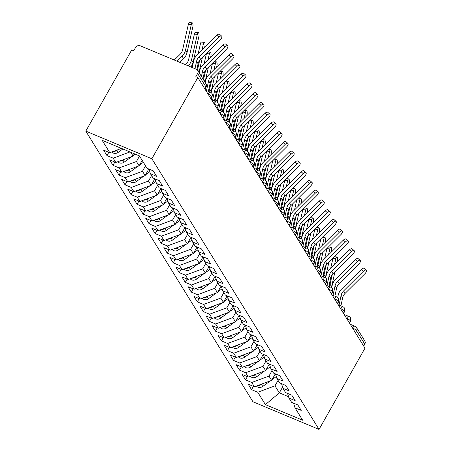 <?xml version="1.0" encoding="UTF-8"?>
<svg xmlns="http://www.w3.org/2000/svg" width="452" height="452" viewBox="0 0 452 452"><rect width="100%" height="100%" fill="white"/><g stroke="black" fill="none" stroke-linecap="round" stroke-linejoin="round"><path stroke-width="0.68" d="M204.801 88.829L205.903 86.886L197.637 73.495A3.565 3.124 -31.7 0 0 197.665 70.365A3.565 3.124 -31.7 0 0 196.332 69.241L140.256 45.793A3.565 3.124 -31.7 0 0 135.555 47.539L133.741 50.743L131.741 49.901L85.784 131.125L252.945 401.766L319.033 429.4L151.872 158.759L85.784 131.125M251.544 389.647L257.753 392.24L265.403 404.625L302.654 420.202L295.003 407.817L301.213 410.41L297.84 404.947L291.63 402.353L288.981 398.065L295.19 400.658L291.817 395.195L285.607 392.602L282.958 388.308L289.167 390.907L285.794 385.443L279.585 382.85L276.935 378.556L283.144 381.155L279.771 375.691L273.562 373.098L270.912 368.804L277.116 371.403L273.742 365.939L267.539 363.34L264.883 359.052L271.093 361.645L267.72 356.187L261.51 353.588L258.86 349.3L265.07 351.893L261.697 346.435L255.487 343.836L252.837 339.548L259.047 342.141L255.674 336.678L249.464 334.084L246.815 329.791L253.024 332.389L249.651 326.926L243.442 324.333L240.792 320.039L247.001 322.638L243.628 317.174L237.419 314.581L234.769 310.287L240.978 312.886L237.599 307.422L231.396 304.829L228.746 300.535L234.95 303.128L231.577 297.67L225.373 295.071L222.717 290.783L228.927 293.376L225.554 287.918L219.344 285.319L216.694 281.031L222.904 283.624L219.531 278.161L213.321 275.567L210.672 271.279L216.881 273.872L213.508 268.409L207.298 265.816L204.649 261.522L210.858 264.121L207.485 258.657L201.276 256.064L198.626 251.77L204.835 254.369L201.462 248.905L195.253 246.312L192.603 242.018L198.812 244.617L195.433 239.153L189.23 236.554L186.58 232.266L192.784 234.859L189.411 229.401L183.201 226.802L180.551 222.514L186.761 225.107L183.388 219.649L177.178 217.05L174.528 212.762L180.738 215.355L177.365 209.892L171.155 207.298L168.506 203.004L174.715 205.603L171.342 200.14L165.133 197.547L162.483 193.253L168.692 195.852L165.319 190.388L159.11 187.795L156.46 183.501L162.669 186.1L159.296 180.636L153.087 178.037L150.437 173.749L156.641 176.342L153.268 170.884L147.064 168.285L139.414 155.9L102.163 140.323L109.813 152.714L103.604 150.115L106.977 155.578L113.186 158.172L115.836 162.466L109.627 159.867L113 165.33L119.209 167.924L121.859 172.218L115.65 169.624L119.023 175.082L125.232 177.681L127.882 181.97L121.673 179.376L125.046 184.834L131.255 187.433L133.905 191.721L127.696 189.128L131.074 194.592L137.278 197.185L139.928 201.473L133.724 198.88L137.097 204.344L143.301 206.937L145.956 211.231L139.747 208.632L143.12 214.095L149.329 216.689L151.979 220.983L145.77 218.384L149.143 223.847L155.352 226.441L158.002 230.735L151.793 228.136L155.166 233.599L161.375 236.198L164.025 240.487L157.816 237.893L161.189 243.351L167.398 245.95L170.048 250.238L163.839 247.645L167.212 253.103L173.421 255.702L176.071 259.99L169.862 257.397L173.24 262.861L179.444 265.454L182.094 269.748L175.89 267.149L179.263 272.612L185.473 275.206L188.122 279.5L181.913 276.901L185.286 282.364L191.495 284.958L194.145 289.252L187.936 286.653L191.309 292.116L197.518 294.715L200.168 299.004L193.959 296.41L197.332 301.868L203.541 304.467L206.191 308.756L199.982 306.162L203.355 311.62L209.564 314.219L212.214 318.507L206.005 315.914L209.378 321.378L215.587 323.971L218.237 328.259L212.033 325.666L215.406 331.13L221.61 333.723L224.265 338.017L218.056 335.418L221.429 340.881L227.638 343.475L230.288 347.769L224.079 345.17L227.452 350.633L233.661 353.227L236.311 357.521L230.102 354.927L233.475 360.385L239.684 362.984L242.334 367.273L236.125 364.679L239.498 370.137L245.707 372.736L248.357 377.024L242.148 374.431L245.521 379.889L251.73 382.488L254.38 386.776L248.171 384.183L251.544 389.647L253.402 386.37M275.325 373.832L271.624 380.381L268.968 376.092L272.047 370.651M254.38 386.776L271.624 380.381M251.73 382.488L268.968 376.092M295.003 407.817L293.58 403.167M269.302 364.08L265.595 370.629L262.945 366.335L266.025 360.894M248.357 377.024L265.595 370.629M245.707 372.736L262.945 366.335M288.981 398.065L287.557 393.415M263.279 354.328L259.572 360.877L256.922 356.583L260.002 351.142M242.334 367.273L259.572 360.877M239.684 362.984L256.922 356.583M282.958 388.308L281.534 383.663M257.256 344.577L253.549 351.125L250.9 346.831L253.979 341.39M236.311 357.521L253.549 351.125M233.661 353.227L250.9 346.831M276.935 378.556L275.505 373.911M251.233 334.825L247.526 341.367L244.877 337.079L247.956 331.638M230.288 347.769L247.526 341.367M227.638 343.475L244.877 337.079M270.912 368.804L269.482 364.159M245.204 325.067L241.504 331.615L238.854 327.327L241.933 321.886M224.265 338.017L241.504 331.615M221.61 333.723L238.854 327.327M264.883 359.052L263.459 354.402M239.181 315.315L235.481 321.864L232.831 317.575L235.904 312.134M218.237 328.259L235.481 321.864M215.587 323.971L232.831 317.575M258.86 349.3L257.437 344.65M233.159 305.563L229.458 312.112L226.802 307.818L229.882 302.382M212.214 318.507L229.458 312.112M209.564 314.219L226.802 307.818M252.837 339.548L251.414 334.898M227.136 295.811L223.429 302.36L220.779 298.066L223.859 292.625M206.191 308.756L223.429 302.36M203.541 304.467L220.779 298.066M246.815 329.791L245.391 325.146M221.113 286.059L217.406 292.608L214.756 288.314L217.836 282.873M200.168 299.004L217.406 292.608M197.518 294.715L214.756 288.314M240.792 320.039L239.362 315.394M215.09 276.308L211.383 282.856L208.734 278.562L211.813 273.121M194.145 289.252L211.383 282.856M191.495 284.958L208.734 278.562M234.769 310.287L233.339 305.642M209.067 266.556L205.361 273.098L202.711 268.81L205.79 263.369M188.122 279.5L205.361 273.098M185.473 275.206L202.711 268.81M228.746 300.535L227.316 295.885M203.038 256.798L199.338 263.346L196.688 259.058L199.767 253.617M182.094 269.748L199.338 263.346M179.444 265.454L196.688 259.058M222.717 290.783L221.294 286.133M197.015 247.046L193.315 253.595L190.665 249.306L193.738 243.865M176.071 259.99L193.315 253.595M173.421 255.702L190.665 249.306M216.694 281.031L215.271 276.381M190.993 237.294L187.292 243.843L184.636 239.549L187.716 234.108M170.048 250.238L187.292 243.843M167.398 245.95L184.636 239.549M210.672 271.279L209.248 266.629M184.97 227.542L181.263 234.091L178.613 229.797L181.693 224.356M164.025 240.487L181.263 234.091M161.375 236.198L178.613 229.797M204.649 261.522L203.225 256.877M178.947 217.791L175.24 224.339L172.591 220.045L175.67 214.604M158.002 230.735L175.24 224.339M155.352 226.441L172.591 220.045M198.626 251.77L197.196 247.125M172.924 208.039L169.217 214.581L166.568 210.293L169.647 204.852M151.979 220.983L169.217 214.581M149.329 216.689L166.568 210.293M192.603 242.018L191.173 237.373M166.901 198.281L163.195 204.829L160.545 200.541L163.624 195.1M145.956 211.231L163.195 204.829M143.301 206.937L160.545 200.541M186.58 232.266L185.15 227.616M160.872 188.529L157.172 195.078L154.522 190.789L157.595 185.348M139.928 201.473L157.172 195.078M137.278 197.185L154.522 190.789M180.551 222.514L179.128 217.864M154.85 178.777L151.149 185.326L148.499 181.032L151.573 175.596M133.905 191.721L151.149 185.326M131.255 187.433L148.499 181.032M174.528 212.762L173.105 208.112M148.827 169.025L145.12 175.574L142.47 171.28L145.55 165.839M127.882 181.97L145.12 175.574M125.232 177.681L142.47 171.28M168.506 203.004L167.082 198.36M142.177 160.381L139.097 165.822L136.447 161.528L139.527 156.087M121.859 172.218L139.097 165.822M119.209 167.924L136.447 161.528M162.483 193.253L161.059 188.608M134.363 153.793L133.074 156.064L130.73 152.273M115.836 162.466L133.074 156.064M113.186 158.172L129.961 151.951M156.46 183.501L155.03 178.856M197.637 73.495L195.823 76.699L197.829 77.535L151.872 158.759M109.813 152.714L121.452 148.392M150.437 173.749L149.007 169.099M197.829 77.535L364.984 348.176L319.033 429.4M364.792 344.136L356.526 330.751A3.565 3.124 148.3 0 0 356.56 327.621L364.826 341.006A3.565 3.124 148.3 0 1 364.792 344.136L363.696 346.085M282.59 387.11L279.33 392.867L288.574 396.726M278.07 380.403L274.997 385.844L279.33 392.867L265.403 404.625M257.753 392.24L274.997 385.844M106.977 155.578L108.83 152.301M208.016 94.027L208.05 93.965A3.565 1.458 -67.3 0 1 210.327 92.14A3.565 3.565 0 0 1 211.988 93.553A3.565 3.124 148.3 0 1 212.084 93.717A3.565 3.124 148.3 0 1 211.96 96.683L210.858 98.632M113 165.33L114.853 162.053M119.023 175.082L120.876 171.805M125.046 184.834L126.899 181.563M131.074 194.592L132.928 191.315M137.097 204.344L138.95 201.067M143.12 214.095L144.973 210.818M149.143 223.847L150.996 220.57M155.166 233.599L157.019 230.322M161.189 243.351L163.042 240.074M167.212 253.103L169.065 249.832M173.24 262.861L175.093 259.584M179.263 272.612L181.116 269.335M185.286 282.364L187.139 279.087M191.309 292.116L193.162 288.839M197.332 301.868L199.185 298.591M203.355 311.62L205.208 308.349M209.378 321.378L211.231 318.101M215.406 331.13L217.259 327.853M221.429 340.881L223.282 337.604M227.452 350.633L229.305 347.356M233.475 360.385L235.328 357.108M239.498 370.137L241.351 366.86M245.521 379.889L247.374 376.618M214.039 103.779L214.073 103.717A3.565 1.458 -67.3 0 1 216.355 101.892A3.565 3.565 0 0 1 218.011 103.305A3.565 3.124 148.3 0 1 218.107 103.474A3.565 3.124 148.3 0 1 217.983 106.44L216.881 108.384M220.062 113.537L220.096 113.469A3.565 1.458 -67.3 0 1 222.378 111.644A3.565 3.565 0 0 1 224.034 113.062A3.565 3.124 148.3 0 1 224.13 113.226A3.565 3.124 148.3 0 1 224.006 116.192L222.904 118.136M226.085 123.289L226.119 123.226A3.565 1.458 -67.3 0 1 228.401 121.396A3.565 3.565 0 0 1 230.062 122.814A3.565 3.124 148.3 0 1 230.153 122.978A3.565 3.124 148.3 0 1 230.028 125.944L228.927 127.888M232.108 133.041L232.147 132.978A3.565 1.458 -67.3 0 1 234.424 131.148A3.565 3.565 0 0 1 236.085 132.566A3.565 3.124 148.3 0 1 236.176 132.73A3.565 3.124 148.3 0 1 236.051 135.696L234.95 137.64M238.131 142.792L238.17 142.73A3.565 1.458 -67.3 0 1 240.447 140.9A3.565 3.565 0 0 1 242.108 142.318A3.565 3.124 148.3 0 1 242.199 142.482A3.565 3.124 148.3 0 1 242.074 145.448L240.978 147.392M244.159 152.544L244.193 152.482A3.565 1.458 -67.3 0 1 246.47 150.657A3.565 3.565 0 0 1 248.131 152.07A3.565 3.124 148.3 0 1 248.227 152.234A3.565 3.124 148.3 0 1 248.103 155.2L247.001 157.149M250.182 162.296L250.216 162.234A3.565 1.458 -67.3 0 1 252.498 160.409A3.565 3.565 0 0 1 254.154 161.822A3.565 3.124 148.3 0 1 254.25 161.991A3.565 3.124 148.3 0 1 254.126 164.952L253.024 166.901M256.205 172.048L256.239 171.986A3.565 1.458 -67.3 0 1 258.521 170.161A3.565 3.565 0 0 1 260.177 171.579A3.565 3.124 148.3 0 1 260.273 171.743A3.565 3.124 148.3 0 1 260.149 174.709L259.047 176.653M262.228 181.806L262.262 181.744A3.565 1.458 -67.3 0 1 264.544 179.913A3.565 3.565 0 0 1 266.2 181.331A3.565 3.124 148.3 0 1 266.296 181.495A3.565 3.124 148.3 0 1 266.171 184.461L265.07 186.405M268.251 191.558L268.285 191.495A3.565 1.458 -67.3 0 1 270.567 189.665A3.565 3.565 0 0 1 272.228 191.083A3.565 3.124 148.3 0 1 272.319 191.247A3.565 3.124 148.3 0 1 272.194 194.213L271.093 196.157M274.274 201.309L274.313 201.247A3.565 1.458 -67.3 0 1 276.59 199.417A3.565 3.565 0 0 1 278.251 200.835A3.565 3.124 148.3 0 1 278.342 200.999A3.565 3.124 148.3 0 1 278.217 203.965L277.116 205.909M280.296 211.061L280.336 210.999A3.565 1.458 -67.3 0 1 282.613 209.169A3.565 3.565 0 0 1 284.274 210.587A3.565 3.124 148.3 0 1 284.364 210.751A3.565 3.124 148.3 0 1 284.24 213.717L283.144 215.666M286.325 220.813L286.359 220.751A3.565 1.458 -67.3 0 1 288.636 218.926A3.565 3.565 0 0 1 290.297 220.339A3.565 3.124 148.3 0 1 290.393 220.503A3.565 3.124 148.3 0 1 290.269 223.469L289.167 225.418M292.348 230.565L292.382 230.503A3.565 1.458 -67.3 0 1 294.664 228.678A3.565 3.565 0 0 1 296.32 230.091A3.565 3.124 148.3 0 1 296.416 230.26A3.565 3.124 148.3 0 1 296.292 233.226L295.19 235.17M298.371 240.323L298.405 240.255A3.565 1.458 -67.3 0 1 300.687 238.43A3.565 3.565 0 0 1 302.343 239.848A3.565 3.124 148.3 0 1 302.439 240.012A3.565 3.124 148.3 0 1 302.315 242.978L301.213 244.922M304.394 250.075L304.428 250.012A3.565 1.458 -67.3 0 1 306.71 248.182A3.565 3.565 0 0 1 308.366 249.6A3.565 3.124 148.3 0 1 308.462 249.764A3.565 3.124 148.3 0 1 308.337 252.73L307.236 254.674M310.417 259.827L310.456 259.764A3.565 1.458 -67.3 0 1 312.733 257.934A3.565 3.565 0 0 1 314.394 259.352A3.565 3.124 148.3 0 1 314.485 259.516A3.565 3.124 148.3 0 1 314.36 262.482L313.259 264.426M316.44 269.578L316.479 269.516A3.565 1.458 -67.3 0 1 318.756 267.686A3.565 3.565 0 0 1 320.417 269.104A3.565 3.124 148.3 0 1 320.508 269.268A3.565 3.124 148.3 0 1 320.383 272.234L319.281 274.183M322.468 279.33L322.502 279.268A3.565 1.458 -67.3 0 1 324.779 277.443A3.565 3.565 0 0 1 326.44 278.856A3.565 3.124 148.3 0 1 326.53 279.02A3.565 3.124 148.3 0 1 326.406 281.986L325.31 283.935M328.491 289.082L328.525 289.02A3.565 1.458 -67.3 0 1 330.802 287.195A3.565 3.565 0 0 1 332.463 288.608A3.565 3.124 148.3 0 1 332.559 288.777A3.565 3.124 148.3 0 1 332.435 291.738L331.333 293.687M334.514 298.834L334.548 298.772A3.565 1.458 -67.3 0 1 336.83 296.947A3.565 3.565 0 0 1 338.486 298.365A3.565 3.124 148.3 0 1 338.582 298.529A3.565 3.124 148.3 0 1 338.458 301.495L337.356 303.439M340.537 308.592L340.571 308.53A3.565 1.458 -67.3 0 1 342.853 306.699A3.565 3.565 0 0 1 344.509 308.117A3.565 3.124 148.3 0 1 344.605 308.281A3.565 3.124 148.3 0 1 344.481 311.247L343.379 313.191M346.56 318.344L346.594 318.281A3.565 1.458 -67.3 0 1 348.876 316.451A3.565 3.565 0 0 1 350.532 317.869A3.565 3.124 148.3 0 1 350.628 318.033A3.565 3.124 148.3 0 1 350.503 320.999L349.402 322.943M196.829 69.506L198.078 63.732A8.797 7.707 148.3 0 1 200.575 59.268L220.429 39.556A2.972 1.384 131.4 0 0 221.644 36.109A2.972 1.384 131.4 0 0 218.926 37.12L216.875 35.307A2.972 1.384 -48.6 0 1 219.593 34.301L221.644 36.109M194.976 68.676L196.575 61.291A8.797 7.707 148.3 0 1 199.072 56.833L218.926 37.12M216.875 35.307L197.021 55.02A11.888 10.419 -31.7 0 0 193.642 61.048L192.241 67.534M111.847 151.957A4.757 4.17 -31.7 0 0 113.367 153.087A4.757 4.17 -31.7 0 0 118.175 152.392L122.848 148.974M174.274 60.02L180.049 54.381A8.797 7.707 -31.7 0 0 182.585 49.94L188.365 24.34A2.972 0.932 -84.7 0 1 189.394 22.6L192.315 22.871A2.972 0.932 95.3 0 0 191.286 24.611L185.506 50.206A11.888 10.419 148.3 0 1 182.077 56.212L177.009 61.161M179.811 62.336L183.58 58.647A11.888 10.419 148.3 0 0 187.015 52.647L192.795 27.047A2.972 0.932 95.3 0 0 192.315 22.871M117.65 149.804L116.91 150.346A4.757 4.17 148.3 0 1 113.458 151.358M202.931 78.891L204.101 73.484A8.797 7.707 148.3 0 1 206.604 69.026L226.458 49.308A2.972 1.384 131.4 0 0 227.672 45.861A2.972 1.384 131.4 0 0 224.949 46.872L222.898 45.059A2.972 1.384 -48.6 0 1 225.621 44.053L227.672 45.861M201.428 76.456L202.598 71.043A8.797 7.707 148.3 0 1 205.095 66.585L224.949 46.872M222.898 45.059L203.044 64.777A11.888 10.419 -31.7 0 0 199.671 70.8L199.219 72.879M208.378 91.321L210.129 83.236A8.797 7.707 148.3 0 1 212.626 78.778L232.481 59.059A2.972 1.384 131.4 0 0 233.695 55.613A2.972 1.384 131.4 0 0 230.972 56.624L228.921 54.816A2.972 1.384 -48.6 0 1 231.644 53.805L233.695 55.613M206.513 90.541L208.621 80.795A8.797 7.707 148.3 0 1 211.118 76.337L230.972 56.624M228.921 54.816L209.067 74.529A11.888 10.419 -31.7 0 0 205.694 80.552L205.242 82.631M214.401 101.073L216.152 92.988A8.797 7.707 148.3 0 1 218.649 88.53L238.503 68.817A2.972 1.384 131.4 0 0 239.718 65.365A2.972 1.384 131.4 0 0 236.995 66.376L234.944 64.568A2.972 1.384 -48.6 0 1 237.667 63.557L239.718 65.365M212.536 100.293L214.643 90.553A8.797 7.707 148.3 0 1 217.141 86.089L236.995 66.376M234.944 64.568L215.09 84.281A11.888 10.419 -31.7 0 0 211.717 90.304L211.208 92.666M220.423 110.825L222.175 102.74A8.797 7.707 148.3 0 1 224.672 98.282L244.526 78.569A2.972 1.384 131.4 0 0 245.741 75.122A2.972 1.384 131.4 0 0 243.018 76.128L240.972 74.32A2.972 1.384 -48.6 0 1 243.69 73.309L245.741 75.122M218.559 110.051L220.666 100.304A8.797 7.707 148.3 0 1 223.164 95.841L243.018 76.128M240.972 74.32L221.113 94.033A11.888 10.419 -31.7 0 0 217.74 100.061L217.231 102.418M117.876 161.709A4.757 4.17 -31.7 0 0 119.396 162.839A4.757 4.17 -31.7 0 0 124.198 162.144L131.933 156.494M185.484 64.704L186.071 64.133A8.797 7.707 -31.7 0 0 188.608 59.692L194.388 34.092A2.972 0.932 -84.7 0 1 195.417 32.352L198.338 32.623A2.972 0.932 95.3 0 0 197.315 34.363L191.529 59.963A11.888 10.419 148.3 0 1 188.218 65.851M190.88 66.964A11.888 10.419 148.3 0 0 193.038 62.399L198.818 36.798A2.972 0.932 95.3 0 0 198.338 32.623M123.678 159.556L122.933 160.098A4.757 4.17 148.3 0 1 119.481 161.115M133.476 155.364L135.165 154.126M123.899 171.461A4.757 4.17 -31.7 0 0 125.419 172.591A4.757 4.17 -31.7 0 0 130.221 171.901L137.956 166.246M198.14 53.912L200.411 43.844A2.972 0.932 -84.7 0 1 201.439 42.104L204.36 42.375A2.972 0.932 95.3 0 0 203.338 44.115L201.987 50.093M204.637 47.46L204.841 46.556A2.972 0.932 95.3 0 0 204.36 42.375M129.701 169.308L128.956 169.85A4.757 4.17 148.3 0 1 125.503 170.867M139.498 165.116L143.357 162.291M202.372 57.489L199.061 72.15A11.888 10.419 148.3 0 1 198.976 72.489M199.682 60.291L197.552 69.715A11.888 10.419 148.3 0 1 197.462 70.083M129.922 181.212A4.757 4.17 -31.7 0 0 131.442 182.342A4.757 4.17 -31.7 0 0 136.244 181.653L143.979 175.997M204.163 63.664L206.44 53.602A2.972 0.932 -84.7 0 1 206.485 53.404M210.66 57.212L210.864 56.308A2.972 0.932 95.3 0 0 210.383 52.127A2.972 0.932 95.3 0 0 209.361 53.867L208.01 59.845M149.07 169.302L148.392 169.799M135.724 179.06L134.978 179.602A4.757 4.17 148.3 0 1 131.526 180.619M145.521 174.867L149.815 171.732M208.395 67.241L205.084 81.902A11.888 10.419 148.3 0 1 205.005 82.241M205.705 70.043L203.581 79.467A11.888 10.419 148.3 0 1 203.496 79.806M135.945 190.964A4.757 4.17 -31.7 0 0 137.464 192.1A4.757 4.17 -31.7 0 0 142.267 191.405L150.002 185.749M210.186 73.416L212.463 63.353A2.972 0.932 -84.7 0 1 212.508 63.156M216.683 66.964L216.892 66.06A2.972 0.932 95.3 0 0 216.412 61.879A2.972 0.932 95.3 0 0 215.384 63.619L214.033 69.597M155.092 179.054L154.415 179.551M141.747 188.812L141.007 189.354A4.757 4.17 148.3 0 1 137.549 190.371M151.544 184.619L155.838 181.484M214.417 76.993L211.107 91.66A11.888 10.419 148.3 0 1 210.903 92.44M211.728 79.801L209.604 89.219A11.888 10.419 148.3 0 1 208.818 91.507M226.452 120.582L228.198 112.491A8.797 7.707 148.3 0 1 230.695 108.034L250.549 88.321A2.972 1.384 131.4 0 0 251.764 84.874A2.972 1.384 131.4 0 0 249.046 85.88L246.995 84.072A2.972 1.384 -48.6 0 1 249.713 83.061L251.764 84.874M224.587 119.803L226.689 110.056A8.797 7.707 148.3 0 1 229.192 105.598L249.046 85.88M246.995 84.072L227.141 103.785A11.888 10.419 -31.7 0 0 223.763 109.813L223.254 112.169M141.968 200.722A4.757 4.17 -31.7 0 0 143.487 201.852A4.757 4.17 -31.7 0 0 148.296 201.157L156.025 195.501M216.214 83.168L218.485 73.105A2.972 0.932 -84.7 0 1 218.531 72.913M222.712 76.716L222.915 75.812A2.972 0.932 95.3 0 0 222.435 71.631A2.972 0.932 95.3 0 0 221.407 73.377L220.056 79.349M161.115 188.806L160.437 189.303M147.77 198.564L147.03 199.112A4.757 4.17 148.3 0 1 143.572 200.123M157.567 194.377L161.861 191.236M220.446 86.744L217.129 101.412A11.888 10.419 148.3 0 1 216.926 102.192M217.751 89.552L215.627 98.971A11.888 10.419 148.3 0 1 214.841 101.259M232.475 130.334L234.221 122.249A8.797 7.707 148.3 0 1 236.718 117.786L256.572 98.073A2.972 1.384 131.4 0 0 257.787 94.626A2.972 1.384 131.4 0 0 255.069 95.638L253.018 93.824A2.972 1.384 -48.6 0 1 255.736 92.818L257.787 94.626M230.61 129.554L232.718 119.808A8.797 7.707 148.3 0 1 235.215 115.35L255.069 95.638M253.018 93.824L233.164 113.537A11.888 10.419 -31.7 0 0 229.785 119.565L229.277 121.921M238.498 140.086L240.244 132.001A8.797 7.707 148.3 0 1 242.741 127.537L262.595 107.825A2.972 1.384 131.4 0 0 263.81 104.378A2.972 1.384 131.4 0 0 261.092 105.389L259.041 103.576A2.972 1.384 -48.6 0 1 261.759 102.57L263.81 104.378M236.633 139.306L238.741 129.56A8.797 7.707 148.3 0 1 241.238 125.102L261.092 105.389M259.041 103.576L239.187 123.289A11.888 10.419 -31.7 0 0 235.808 129.317L235.3 131.673M244.521 149.838L246.267 141.753A8.797 7.707 148.3 0 1 248.769 137.295L268.624 117.576A2.972 1.384 131.4 0 0 269.838 114.13A2.972 1.384 131.4 0 0 267.115 115.141L265.064 113.328A2.972 1.384 -48.6 0 1 267.787 112.322L269.838 114.13M242.656 149.058L244.764 139.312A8.797 7.707 148.3 0 1 247.261 134.854L267.115 115.141M265.064 113.328L245.21 133.046A11.888 10.419 -31.7 0 0 241.837 139.069L241.323 141.425M147.99 210.474A4.757 4.17 -31.7 0 0 149.51 211.604A4.757 4.17 -31.7 0 0 154.318 210.909L162.048 205.253M222.237 92.92L224.508 82.857A2.972 0.932 -84.7 0 1 224.554 82.665M228.735 86.468L228.938 85.564A2.972 0.932 95.3 0 0 228.458 81.388A2.972 0.932 95.3 0 0 227.429 83.128L226.079 89.1M167.144 198.558L166.46 199.055M153.793 208.321L153.053 208.864A4.757 4.17 148.3 0 1 149.595 209.875M163.59 204.129L167.884 200.987M226.469 96.496L223.158 111.164A11.888 10.419 148.3 0 1 222.949 111.943M223.78 99.304L221.649 108.723A11.888 10.419 148.3 0 1 220.864 111.011M154.013 220.226A4.757 4.17 -31.7 0 0 155.533 221.356A4.757 4.17 -31.7 0 0 160.341 220.661L168.071 215.011M228.26 102.672L230.531 92.609A2.972 0.932 -84.7 0 1 230.576 92.417M234.757 96.225L234.961 95.315A2.972 0.932 95.3 0 0 234.481 91.14A2.972 0.932 95.3 0 0 233.452 92.88L232.108 98.852M173.167 208.31L172.483 208.807M159.816 218.073L159.076 218.615A4.757 4.17 148.3 0 1 155.624 219.627M169.619 213.881L173.913 210.739M232.492 106.254L229.181 120.916A11.888 10.419 148.3 0 1 228.972 121.701M229.802 109.056L227.672 118.475A11.888 10.419 148.3 0 1 226.893 120.763M160.042 229.978A4.757 4.17 -31.7 0 0 161.562 231.108A4.757 4.17 -31.7 0 0 166.364 230.418L174.099 224.763M234.283 112.429L236.554 102.361A2.972 0.932 -84.7 0 1 236.605 102.169M240.78 105.977L240.984 105.073A2.972 0.932 95.3 0 0 240.504 100.892A2.972 0.932 95.3 0 0 239.481 102.632L238.131 108.61M179.19 218.067L178.506 218.565M165.844 227.825L165.099 228.367A4.757 4.17 148.3 0 1 161.647 229.384M175.642 223.633L179.936 220.491M238.515 116.006L235.204 130.668A11.888 10.419 148.3 0 1 234.995 131.453M235.825 118.808L233.695 128.232A11.888 10.419 148.3 0 1 232.916 130.515M250.544 159.59L252.295 151.505A8.797 7.707 148.3 0 1 254.792 147.047L274.647 127.334A2.972 1.384 131.4 0 0 275.861 123.882A2.972 1.384 131.4 0 0 273.138 124.893L271.087 123.085A2.972 1.384 -48.6 0 1 273.81 122.074L275.861 123.882M248.679 158.81L250.787 149.07A8.797 7.707 148.3 0 1 253.284 144.606L273.138 124.893M271.087 123.085L251.233 142.798A11.888 10.419 -31.7 0 0 247.86 148.821L247.351 151.183M166.065 239.729A4.757 4.17 -31.7 0 0 167.585 240.859A4.757 4.17 -31.7 0 0 172.387 240.17L180.122 234.515M240.306 122.181L242.577 112.119A2.972 0.932 -84.7 0 1 242.628 111.921M246.803 115.729L247.007 114.825A2.972 0.932 95.3 0 0 246.526 110.644A2.972 0.932 95.3 0 0 245.504 112.384L244.153 118.362M185.213 227.819L184.535 228.316M171.867 237.577L171.122 238.119A4.757 4.17 148.3 0 1 167.669 239.136M181.664 233.385L185.958 230.243M244.538 125.758L241.227 140.419A11.888 10.419 148.3 0 1 241.018 141.205M241.848 128.56L239.718 137.984A11.888 10.419 148.3 0 1 238.938 140.273M256.566 169.342L258.318 161.257A8.797 7.707 148.3 0 1 260.815 156.799L280.669 137.086A2.972 1.384 131.4 0 0 281.884 133.639A2.972 1.384 131.4 0 0 279.161 134.645L277.11 132.837A2.972 1.384 -48.6 0 1 279.833 131.826L281.884 133.639M254.702 168.562L256.809 158.821A8.797 7.707 148.3 0 1 259.307 154.358L279.161 134.645M277.11 132.837L257.256 152.55A11.888 10.419 -31.7 0 0 253.883 158.579L253.374 160.935M172.088 249.481A4.757 4.17 -31.7 0 0 173.608 250.611A4.757 4.17 -31.7 0 0 178.41 249.922L186.145 244.266M246.329 131.933L248.606 121.87A2.972 0.932 -84.7 0 1 248.651 121.673M252.826 125.481L253.03 124.577A2.972 0.932 95.3 0 0 252.549 120.396A2.972 0.932 95.3 0 0 251.527 122.136L250.176 128.114M191.236 237.571L190.558 238.068M177.89 247.329L177.144 247.871A4.757 4.17 148.3 0 1 173.692 248.888M187.687 243.136L191.981 240.001M250.561 135.51L247.25 150.171A11.888 10.419 148.3 0 1 247.041 150.957M247.871 138.318L245.747 147.736A11.888 10.419 148.3 0 1 244.961 150.024M262.589 179.099L264.341 171.009A8.797 7.707 148.3 0 1 266.838 166.551L286.692 146.838A2.972 1.384 131.4 0 0 287.907 143.391A2.972 1.384 131.4 0 0 285.189 144.397L283.138 142.589A2.972 1.384 -48.6 0 1 285.856 141.578L287.907 143.391M260.725 178.32L262.832 168.573A8.797 7.707 148.3 0 1 265.33 164.116L285.189 144.397M283.138 142.589L263.284 162.302A11.888 10.419 -31.7 0 0 259.906 168.33L259.397 170.686M178.111 259.239A4.757 4.17 -31.7 0 0 179.63 260.369A4.757 4.17 -31.7 0 0 184.433 259.674L192.168 254.018M252.352 141.685L254.629 131.622A2.972 0.932 -84.7 0 1 254.674 131.43M258.849 135.233L259.058 134.329A2.972 0.932 95.3 0 0 258.578 130.148A2.972 0.932 95.3 0 0 257.55 131.888L256.199 137.866M197.258 247.323L196.58 247.82M183.913 257.081L183.173 257.629A4.757 4.17 148.3 0 1 179.715 258.64M193.71 252.894L198.004 249.753M256.583 145.262L253.273 159.929A11.888 10.419 148.3 0 1 253.069 160.709M253.894 148.07L251.77 157.488A11.888 10.419 148.3 0 1 250.984 159.776M268.618 188.851L270.364 180.766A8.797 7.707 148.3 0 1 272.861 176.303L292.715 156.59A2.972 1.384 131.4 0 0 293.93 153.143A2.972 1.384 131.4 0 0 291.212 154.149L289.161 152.341A2.972 1.384 -48.6 0 1 291.879 151.33L293.93 153.143M266.753 188.072L268.855 178.325A8.797 7.707 148.3 0 1 271.358 173.867L291.212 154.149M289.161 152.341L269.307 172.054A11.888 10.419 -31.7 0 0 265.929 178.082L265.42 180.438M184.133 268.991A4.757 4.17 -31.7 0 0 185.653 270.121A4.757 4.17 -31.7 0 0 190.462 269.426L198.191 263.77M258.38 151.437L260.651 141.374A2.972 0.932 -84.7 0 1 260.697 141.182M264.878 144.985L265.081 144.081A2.972 0.932 95.3 0 0 264.601 139.9A2.972 0.932 95.3 0 0 263.572 141.645L262.222 147.618M203.281 257.075L202.603 257.572M189.936 266.838L189.196 267.381A4.757 4.17 148.3 0 1 185.738 268.392M199.733 262.646L204.027 259.505M262.612 155.013L259.295 169.681A11.888 10.419 148.3 0 1 259.092 170.46M259.917 157.821L257.793 167.24A11.888 10.419 148.3 0 1 257.007 169.528M274.641 198.603L276.387 190.518A8.797 7.707 148.3 0 1 278.884 186.054L298.738 166.342A2.972 1.384 131.4 0 0 299.953 162.895A2.972 1.384 131.4 0 0 297.235 163.906L295.184 162.093A2.972 1.384 -48.6 0 1 297.902 161.087L299.953 162.895M272.776 197.823L274.884 188.077A8.797 7.707 148.3 0 1 277.381 183.619L297.235 163.906M295.184 162.093L275.33 181.806A11.888 10.419 -31.7 0 0 271.951 187.834L271.443 190.19M190.156 278.743A4.757 4.17 -31.7 0 0 191.676 279.873A4.757 4.17 -31.7 0 0 196.484 279.178L204.214 273.528M264.403 161.189L266.674 151.126A2.972 0.932 -84.7 0 1 266.72 150.934M270.901 154.737L271.104 153.833A2.972 0.932 95.3 0 0 270.624 149.657A2.972 0.932 95.3 0 0 269.595 151.397L268.245 157.369M209.31 266.827L208.626 267.324M195.959 276.59L195.219 277.132A4.757 4.17 148.3 0 1 191.767 278.144M205.756 272.398L210.05 269.256M268.635 164.771L265.324 179.433A11.888 10.419 148.3 0 1 265.115 180.212M265.945 167.573L263.815 176.992A11.888 10.419 148.3 0 1 263.03 179.28M280.664 208.355L282.41 200.27A8.797 7.707 148.3 0 1 284.907 195.812L304.767 176.094A2.972 1.384 131.4 0 0 305.976 172.647A2.972 1.384 131.4 0 0 303.258 173.658L301.207 171.845A2.972 1.384 -48.6 0 1 303.93 170.839L305.976 172.647M278.799 207.575L280.907 197.829A8.797 7.707 148.3 0 1 283.404 193.371L303.258 173.658M301.207 171.845L281.353 191.563A11.888 10.419 -31.7 0 0 277.98 197.586L277.466 199.942M196.185 288.495A4.757 4.17 -31.7 0 0 197.705 289.625A4.757 4.17 -31.7 0 0 202.507 288.935L210.242 283.28M270.426 170.941L272.697 160.878A2.972 0.932 -84.7 0 1 272.742 160.686M276.923 164.494L277.127 163.584A2.972 0.932 95.3 0 0 276.647 159.409A2.972 0.932 95.3 0 0 275.618 161.149L274.274 167.127M215.333 276.579L214.649 277.076M201.987 286.342L201.242 286.884A4.757 4.17 148.3 0 1 197.79 287.901M211.785 282.15L216.079 279.008M274.658 174.523L271.347 189.185A11.888 10.419 148.3 0 1 271.138 189.97M271.968 177.325L269.838 186.749A11.888 10.419 148.3 0 1 269.059 189.032M286.687 218.107L288.432 210.022A8.797 7.707 148.3 0 1 290.935 205.564L310.79 185.845A2.972 1.384 131.4 0 0 312.004 182.399A2.972 1.384 131.4 0 0 309.281 183.41L307.23 181.602A2.972 1.384 -48.6 0 1 309.953 180.591L312.004 182.399M284.822 217.327L286.93 207.581A8.797 7.707 148.3 0 1 289.427 203.123L309.281 183.41M307.23 181.602L287.376 201.315A11.888 10.419 -31.7 0 0 284.003 207.338L283.489 209.694M202.208 298.247A4.757 4.17 -31.7 0 0 203.728 299.377A4.757 4.17 -31.7 0 0 208.53 298.687L216.265 293.032M276.449 180.698L278.72 170.63A2.972 0.932 -84.7 0 1 278.771 170.438M282.946 174.246L283.15 173.342A2.972 0.932 95.3 0 0 282.669 169.161A2.972 0.932 95.3 0 0 281.647 170.901L280.296 176.879M221.356 286.336L220.678 286.834M208.01 296.094L207.265 296.636A4.757 4.17 148.3 0 1 203.812 297.653M217.807 291.902L222.101 288.76M280.681 184.275L277.37 198.936A11.888 10.419 148.3 0 1 277.161 199.722M277.991 187.077L275.861 196.501A11.888 10.419 148.3 0 1 275.082 198.79M292.71 227.859L294.461 219.774A8.797 7.707 148.3 0 1 296.958 215.316L316.812 195.603A2.972 1.384 131.4 0 0 318.027 192.151A2.972 1.384 131.4 0 0 315.304 193.162L313.253 191.354A2.972 1.384 -48.6 0 1 315.976 190.343L318.027 192.151M290.845 227.079L292.952 217.339A8.797 7.707 148.3 0 1 295.45 212.875L315.304 193.162M313.253 191.354L293.399 211.067A11.888 10.419 -31.7 0 0 290.026 217.096L289.517 219.452M208.231 307.998A4.757 4.17 -31.7 0 0 209.751 309.128A4.757 4.17 -31.7 0 0 214.553 308.439L222.288 302.783M282.472 190.45L284.749 180.388A2.972 0.932 -84.7 0 1 284.794 180.19M288.969 183.998L289.173 183.094A2.972 0.932 95.3 0 0 288.692 178.913A2.972 0.932 95.3 0 0 287.67 180.653L286.319 186.631M227.379 296.088L226.701 296.585M214.033 305.846L213.287 306.388A4.757 4.17 148.3 0 1 209.835 307.405M223.83 301.653L228.124 298.518M286.704 194.027L283.393 208.688A11.888 10.419 148.3 0 1 283.184 209.474M284.014 196.835L281.884 206.253A11.888 10.419 148.3 0 1 281.104 208.541M298.732 237.611L300.484 229.526A8.797 7.707 148.3 0 1 302.981 225.068L322.835 205.355A2.972 1.384 131.4 0 0 324.05 201.908A2.972 1.384 131.4 0 0 321.327 202.914L319.276 201.106A2.972 1.384 -48.6 0 1 321.999 200.095L324.05 201.908M296.868 236.837L298.975 227.09A8.797 7.707 148.3 0 1 301.473 222.627L321.327 202.914M319.276 201.106L299.422 220.819A11.888 10.419 -31.7 0 0 296.049 226.847L295.54 229.204M214.254 317.75A4.757 4.17 -31.7 0 0 215.773 318.886A4.757 4.17 -31.7 0 0 220.576 318.191L228.311 312.535M288.495 200.202L290.772 190.139A2.972 0.932 -84.7 0 1 290.817 189.942M294.992 193.75L295.196 192.846A2.972 0.932 95.3 0 0 294.715 188.665A2.972 0.932 95.3 0 0 293.693 190.405L292.342 196.383M233.401 305.84L232.723 306.337M220.056 315.598L219.31 316.14A4.757 4.17 148.3 0 1 215.858 317.157M229.853 311.405L234.147 308.27M292.726 203.779L289.416 218.446A11.888 10.419 148.3 0 1 289.207 219.226M290.037 206.587L287.913 216.005A11.888 10.419 148.3 0 1 287.127 218.293M304.755 247.368L306.507 239.277A8.797 7.707 148.3 0 1 309.004 234.82L328.858 215.107A2.972 1.384 131.4 0 0 330.073 211.66A2.972 1.384 131.4 0 0 327.355 212.666L325.304 210.858A2.972 1.384 -48.6 0 1 328.022 209.847L330.073 211.66M302.891 246.589L304.998 236.842A8.797 7.707 148.3 0 1 307.496 232.384L327.355 212.666M325.304 210.858L305.45 230.571A11.888 10.419 -31.7 0 0 302.072 236.599L301.563 238.955M220.277 327.508A4.757 4.17 -31.7 0 0 221.796 328.638A4.757 4.17 -31.7 0 0 226.605 327.943L234.334 322.287M294.523 209.954L296.794 199.891A2.972 0.932 -84.7 0 1 296.84 199.699M301.015 203.502L301.224 202.598A2.972 0.932 95.3 0 0 300.744 198.417A2.972 0.932 95.3 0 0 299.716 200.163L298.365 206.135M239.424 315.592L238.746 316.089M226.079 325.35L225.339 325.898A4.757 4.17 148.3 0 1 221.881 326.909M235.876 321.163L240.17 318.022M298.755 213.53L295.438 228.198A11.888 10.419 148.3 0 1 295.235 228.978M296.06 216.338L293.936 225.757A11.888 10.419 148.3 0 1 293.15 228.045M310.784 257.12L312.53 249.035A8.797 7.707 148.3 0 1 315.027 244.572L334.881 224.859A2.972 1.384 131.4 0 0 336.096 221.412A2.972 1.384 131.4 0 0 333.378 222.424L331.327 220.61A2.972 1.384 -48.6 0 1 334.045 219.604L336.096 221.412M308.919 256.34L311.027 246.594A8.797 7.707 148.3 0 1 313.524 242.136L333.378 222.424M331.327 220.61L311.473 240.323A11.888 10.419 -31.7 0 0 308.094 246.351L307.586 248.707M226.299 337.26A4.757 4.17 -31.7 0 0 227.819 338.39A4.757 4.17 -31.7 0 0 232.627 337.695L240.357 332.039M300.546 219.706L302.817 209.643A2.972 0.932 -84.7 0 1 302.863 209.451M307.044 213.254L307.247 212.35A2.972 0.932 95.3 0 0 306.767 208.174A2.972 0.932 95.3 0 0 305.738 209.914L304.388 215.886M245.447 325.344L244.769 325.841M232.102 335.107L231.362 335.65A4.757 4.17 148.3 0 1 227.904 336.661M241.899 330.915L246.193 327.773M304.778 223.282L301.461 237.95A11.888 10.419 148.3 0 1 301.258 238.729M302.089 226.09L299.958 235.509A11.888 10.419 148.3 0 1 299.173 237.797M316.807 266.872L318.553 258.787A8.797 7.707 148.3 0 1 321.05 254.323L340.904 234.611A2.972 1.384 131.4 0 0 342.119 231.164A2.972 1.384 131.4 0 0 339.401 232.175L337.35 230.362A2.972 1.384 -48.6 0 1 340.068 229.356L342.119 231.164M314.942 266.092L317.05 256.346A8.797 7.707 148.3 0 1 319.547 251.888L339.401 232.175M337.35 230.362L317.496 250.08A11.888 10.419 -31.7 0 0 314.117 256.103L313.609 258.459M232.322 347.012A4.757 4.17 -31.7 0 0 233.842 348.142A4.757 4.17 -31.7 0 0 238.65 347.447L246.38 341.797M306.569 229.458L308.84 219.395A2.972 0.932 -84.7 0 1 308.885 219.203M313.066 223.011L313.27 222.101A2.972 0.932 95.3 0 0 312.79 217.926A2.972 0.932 95.3 0 0 311.761 219.666L310.411 225.638M251.476 335.096L250.792 335.593M238.125 344.859L237.385 345.401A4.757 4.17 148.3 0 1 233.933 346.413M247.922 340.667L252.216 337.525M310.801 233.04L307.49 247.702A11.888 10.419 148.3 0 1 307.281 248.487M308.111 235.842L305.981 245.261A11.888 10.419 148.3 0 1 305.202 247.549M322.83 276.624L324.576 268.539A8.797 7.707 148.3 0 1 327.073 264.081L346.933 244.362A2.972 1.384 131.4 0 0 348.142 240.916A2.972 1.384 131.4 0 0 345.424 241.927L343.373 240.114A2.972 1.384 -48.6 0 1 346.096 239.108L348.142 240.916M320.965 275.844L323.073 266.098A8.797 7.707 148.3 0 1 325.57 261.64L345.424 241.927M343.373 240.114L323.519 259.832A11.888 10.419 -31.7 0 0 320.146 265.855L319.632 268.211M238.351 356.764A4.757 4.17 -31.7 0 0 239.871 357.894A4.757 4.17 -31.7 0 0 244.673 357.204L252.408 351.549M312.592 239.215L314.863 229.147A2.972 0.932 -84.7 0 1 314.908 228.955M319.089 232.763L319.293 231.859A2.972 0.932 95.3 0 0 318.813 227.678A2.972 0.932 95.3 0 0 317.79 229.418L316.44 235.396M257.499 344.853L256.815 345.351M244.153 354.611L243.408 355.153A4.757 4.17 148.3 0 1 239.955 356.17M253.951 350.419L258.245 347.277M316.824 242.792L313.513 257.454A11.888 10.419 148.3 0 1 313.304 258.239M314.134 245.594L312.004 255.018A11.888 10.419 148.3 0 1 311.225 257.301M328.853 286.376L330.604 278.291A8.797 7.707 148.3 0 1 333.101 273.833L352.955 254.12A2.972 1.384 131.4 0 0 354.17 250.668A2.972 1.384 131.4 0 0 351.447 251.679L349.396 249.871A2.972 1.384 -48.6 0 1 352.119 248.86L354.17 250.668M326.988 285.596L329.096 275.856A8.797 7.707 148.3 0 1 331.593 271.392L351.447 251.679M349.396 249.871L329.542 269.584A11.888 10.419 -31.7 0 0 326.169 275.607L325.66 277.969M244.374 366.515A4.757 4.17 -31.7 0 0 245.894 367.645A4.757 4.17 -31.7 0 0 250.696 366.956L258.431 361.301M318.615 248.967L320.886 238.905A2.972 0.932 -84.7 0 1 320.937 238.707M325.112 242.515L325.316 241.611A2.972 0.932 95.3 0 0 324.835 237.43A2.972 0.932 95.3 0 0 323.813 239.17L322.462 245.148M263.522 354.605L262.844 355.102M250.176 364.363L249.431 364.905A4.757 4.17 148.3 0 1 245.978 365.922M259.973 360.171L264.267 357.029M322.847 252.544L319.536 267.205A11.888 10.419 148.3 0 1 319.327 267.991M320.157 255.346L318.027 264.77A11.888 10.419 148.3 0 1 317.247 267.059M334.875 296.128L336.627 288.043A8.797 7.707 148.3 0 1 339.124 283.585L358.978 263.872A2.972 1.384 131.4 0 0 360.193 260.425A2.972 1.384 131.4 0 0 357.47 261.431L355.419 259.623A2.972 1.384 -48.6 0 1 358.142 258.612L360.193 260.425M333.011 295.348L335.118 285.607A8.797 7.707 148.3 0 1 337.616 281.144L357.47 261.431M355.419 259.623L335.565 279.336A11.888 10.419 -31.7 0 0 332.192 285.365L331.683 287.721M250.397 376.267A4.757 4.17 -31.7 0 0 251.917 377.397A4.757 4.17 -31.7 0 0 256.719 376.708L264.454 371.052M324.638 258.719L326.915 248.656A2.972 0.932 -84.7 0 1 326.96 248.459M331.135 252.267L331.339 251.363A2.972 0.932 95.3 0 0 330.858 247.182A2.972 0.932 95.3 0 0 329.836 248.922L328.485 254.9M269.545 364.357L268.867 364.854M256.199 374.115L255.453 374.657A4.757 4.17 148.3 0 1 252.001 375.674M265.996 369.922L270.29 366.787M328.87 262.296L325.559 276.957A11.888 10.419 148.3 0 1 325.35 277.743M326.18 265.104L324.05 274.522A11.888 10.419 148.3 0 1 323.27 276.81M340.898 305.885L342.65 297.795A8.797 7.707 148.3 0 1 345.147 293.337L365.001 273.624A2.972 1.384 131.4 0 0 366.216 270.177A2.972 1.384 131.4 0 0 363.493 271.183L361.447 269.375A2.972 1.384 -48.6 0 1 364.165 268.364L366.216 270.177M339.034 305.106L341.141 295.359A8.797 7.707 148.3 0 1 343.639 290.902L363.493 271.183M361.447 269.375L341.588 289.088A11.888 10.419 -31.7 0 0 338.215 295.116L337.706 297.472M256.42 386.025A4.757 4.17 -31.7 0 0 257.939 387.155A4.757 4.17 -31.7 0 0 262.742 386.46L270.477 380.804M330.661 268.471L332.938 258.408A2.972 0.932 -84.7 0 1 332.983 258.216M337.158 262.019L337.367 261.115A2.972 0.932 95.3 0 0 336.881 256.934A2.972 0.932 95.3 0 0 335.859 258.674L334.508 264.652M275.567 374.109L274.889 374.606M262.222 383.867L261.482 384.415A4.757 4.17 148.3 0 1 258.024 385.426M272.019 379.68L276.313 376.539M334.892 272.047L331.582 286.715A11.888 10.419 148.3 0 1 331.372 287.495M332.203 274.856L330.079 284.274A11.888 10.419 148.3 0 1 329.293 286.562M205.005 89.151L206.005 87.383A3.565 0.915 29.5 0 0 205.903 86.886A3.565 3.124 -31.7 0 0 205.937 83.756L197.665 70.365M352.583 328.096L352.622 328.033A3.565 0.915 29.5 0 1 356.526 330.751L355.425 332.695M211.027 98.909L212.028 97.135A3.565 0.915 29.5 0 0 211.96 96.683A3.565 0.915 29.5 0 0 208.05 93.965L207.948 93.926M217.05 108.661L218.056 106.892A3.565 0.915 29.5 0 0 217.983 106.44A3.565 0.915 29.5 0 0 214.073 103.717L213.971 103.677M223.073 118.413L224.079 116.644A3.565 0.915 29.5 0 0 224.006 116.192A3.565 0.915 29.5 0 0 220.096 113.469L220 113.429M229.102 128.165L230.102 126.396A3.565 0.915 29.5 0 0 230.028 125.944A3.565 0.915 29.5 0 0 226.119 123.226L226.023 123.181M235.125 137.916L236.125 136.148A3.565 0.915 29.5 0 0 236.051 135.696A3.565 0.915 29.5 0 0 232.147 132.978L232.045 132.933M241.148 147.674L242.148 145.9A3.565 0.915 29.5 0 0 242.074 145.448A3.565 0.915 29.5 0 0 238.17 142.73L238.068 142.685M247.171 157.426L248.171 155.652A3.565 0.915 29.5 0 0 248.103 155.2A3.565 0.915 29.5 0 0 244.193 152.482L244.091 152.443M253.193 167.178L254.193 165.404A3.565 0.915 29.5 0 0 254.126 164.952A3.565 0.915 29.5 0 0 250.216 162.234L250.114 162.195M259.216 176.93L260.222 175.161A3.565 0.915 29.5 0 0 260.149 174.709A3.565 0.915 29.5 0 0 256.239 171.986L256.137 171.946M265.239 186.682L266.245 184.913A3.565 0.915 29.5 0 0 266.171 184.461A3.565 0.915 29.5 0 0 262.262 181.744L262.166 181.698M271.268 196.434L272.268 194.665A3.565 0.915 29.5 0 0 272.194 194.213A3.565 0.915 29.5 0 0 268.285 191.495L268.189 191.45M277.291 206.185L278.291 204.417A3.565 0.915 29.5 0 0 278.217 203.965A3.565 0.915 29.5 0 0 274.313 201.247L274.211 201.202M283.314 215.943L284.314 214.169A3.565 0.915 29.5 0 0 284.24 213.717A3.565 0.915 29.5 0 0 280.336 210.999L280.234 210.96M289.337 225.695L290.337 223.921A3.565 0.915 29.5 0 0 290.269 223.469A3.565 0.915 29.5 0 0 286.359 220.751L286.257 220.712M295.359 235.447L296.359 233.678A3.565 0.915 29.5 0 0 296.292 233.226A3.565 0.915 29.5 0 0 292.382 230.503L292.28 230.463M301.382 245.199L302.388 243.43A3.565 0.915 29.5 0 0 302.315 242.978A3.565 0.915 29.5 0 0 298.405 240.255L298.303 240.215M307.405 254.951L308.411 253.182A3.565 0.915 29.5 0 0 308.337 252.73A3.565 0.915 29.5 0 0 304.428 250.012L304.332 249.967M313.434 264.702L314.434 262.934A3.565 0.915 29.5 0 0 314.36 262.482A3.565 0.915 29.5 0 0 310.456 259.764L310.354 259.719M319.457 274.46L320.457 272.686A3.565 0.915 29.5 0 0 320.383 272.234A3.565 0.915 29.5 0 0 316.479 269.516L316.377 269.471M325.48 284.212L326.48 282.438A3.565 0.915 29.5 0 0 326.406 281.986A3.565 0.915 29.5 0 0 322.502 279.268L322.4 279.229M331.502 293.964L332.502 292.195A3.565 0.915 29.5 0 0 332.435 291.738A3.565 0.915 29.5 0 0 328.525 289.02L328.423 288.981M337.525 303.716L338.525 301.947A3.565 0.915 29.5 0 0 338.458 301.495A3.565 0.915 29.5 0 0 334.548 298.772L334.446 298.732M343.548 313.468L344.554 311.699A3.565 0.915 29.5 0 0 344.481 311.247A3.565 0.915 29.5 0 0 340.571 308.53L340.475 308.484M349.571 323.22L350.577 321.451A3.565 0.915 29.5 0 0 350.503 320.999A3.565 0.915 29.5 0 0 346.594 318.281L346.498 318.236M356.56 327.621A3.565 3.565 0 0 0 354.899 326.203A3.565 1.458 -67.3 0 0 352.622 328.033L352.52 327.988M196.575 61.291L198.078 63.732M199.072 56.833L200.575 59.268M191.286 24.611L188.365 24.34M118.175 152.392L116.91 150.346M187.015 52.647L185.506 50.206M183.58 58.647L182.077 56.212M202.598 71.043L204.101 73.484M205.095 66.585L206.604 69.026M208.621 80.795L210.129 83.236M211.118 76.337L212.626 78.778M214.643 90.553L216.152 92.988M217.141 86.089L218.649 88.53M220.666 100.304L222.175 102.74M223.164 95.841L224.672 98.282M197.315 34.363L194.388 34.092M124.198 162.144L122.933 160.098M193.038 62.399L191.529 59.963M203.338 44.115L200.411 43.844M130.221 171.901L128.956 169.85M199.061 72.15L197.552 69.715M209.361 53.867L206.44 53.602M136.244 181.653L134.978 179.602M205.084 81.902L203.581 79.467M215.384 63.619L212.463 63.353M142.267 191.405L141.007 189.354M211.107 91.66L209.604 89.219M226.689 110.056L228.198 112.491M229.192 105.598L230.695 108.034M221.407 73.377L218.485 73.105M148.296 201.157L147.03 199.112M217.129 101.412L215.627 98.971M232.718 119.808L234.221 122.249M235.215 115.35L236.718 117.786M238.741 129.56L240.244 132.001M241.238 125.102L242.741 127.537M244.764 139.312L246.267 141.753M247.261 134.854L248.769 137.295M227.429 83.128L224.508 82.857M154.318 210.909L153.053 208.864M223.158 111.164L221.649 108.723M233.452 92.88L230.531 92.609M160.341 220.661L159.076 218.615M229.181 120.916L227.672 118.475M239.481 102.632L236.554 102.361M166.364 230.418L165.099 228.367M235.204 130.668L233.695 128.232M250.787 149.07L252.295 151.505M253.284 144.606L254.792 147.047M245.504 112.384L242.577 112.119M172.387 240.17L171.122 238.119M241.227 140.419L239.718 137.984M256.809 158.821L258.318 161.257M259.307 154.358L260.815 156.799M251.527 122.136L248.606 121.87M178.41 249.922L177.144 247.871M247.25 150.171L245.747 147.736M262.832 168.573L264.341 171.009M265.33 164.116L266.838 166.551M257.55 131.888L254.629 131.622M184.433 259.674L183.173 257.629M253.273 159.929L251.77 157.488M268.855 178.325L270.364 180.766M271.358 173.867L272.861 176.303M263.572 141.645L260.651 141.374M190.462 269.426L189.196 267.381M259.295 169.681L257.793 167.24M274.884 188.077L276.387 190.518M277.381 183.619L278.884 186.054M269.595 151.397L266.674 151.126M196.484 279.178L195.219 277.132M265.324 179.433L263.815 176.992M280.907 197.829L282.41 200.27M283.404 193.371L284.907 195.812M275.618 161.149L272.697 160.878M202.507 288.935L201.242 286.884M271.347 189.185L269.838 186.749M286.93 207.581L288.432 210.022M289.427 203.123L290.935 205.564M281.647 170.901L278.72 170.63M208.53 298.687L207.265 296.636M277.37 198.936L275.861 196.501M292.952 217.339L294.461 219.774M295.45 212.875L296.958 215.316M287.67 180.653L284.749 180.388M214.553 308.439L213.287 306.388M283.393 208.688L281.884 206.253M298.975 227.09L300.484 229.526M301.473 222.627L302.981 225.068M293.693 190.405L290.772 190.139M220.576 318.191L219.31 316.14M289.416 218.446L287.913 216.005M304.998 236.842L306.507 239.277M307.496 232.384L309.004 234.82M299.716 200.163L296.794 199.891M226.605 327.943L225.339 325.898M295.438 228.198L293.936 225.757M311.027 246.594L312.53 249.035M313.524 242.136L315.027 244.572M305.738 209.914L302.817 209.643M232.627 337.695L231.362 335.65M301.461 237.95L299.958 235.509M317.05 256.346L318.553 258.787M319.547 251.888L321.05 254.323M311.761 219.666L308.84 219.395M238.65 347.447L237.385 345.401M307.49 247.702L305.981 245.261M323.073 266.098L324.576 268.539M325.57 261.64L327.073 264.081M317.79 229.418L314.863 229.147M244.673 357.204L243.408 355.153M313.513 257.454L312.004 255.018M329.096 275.856L330.604 278.291M331.593 271.392L333.101 273.833M323.813 239.17L320.886 238.905M250.696 366.956L249.431 364.905M319.536 267.205L318.027 264.77M335.118 285.607L336.627 288.043M337.616 281.144L339.124 283.585M329.836 248.922L326.915 248.656M256.719 376.708L255.453 374.657M325.559 276.957L324.05 274.522M341.141 295.359L342.65 297.795M343.639 290.902L345.147 293.337M335.859 258.674L332.938 258.408M262.742 386.46L261.482 384.415M331.582 286.715L330.079 284.274M210.327 92.14L205.632 90.174M206.005 87.383A3.565 3.565 0 0 0 205.937 83.756M216.355 101.892L211.66 99.926M212.028 97.135L212.084 93.717M222.378 111.644L217.683 109.678M218.056 106.892L218.107 103.474M228.401 121.396L223.706 119.435M224.079 116.644L224.13 113.226M234.424 131.148L229.729 129.187M230.102 126.396L230.153 122.978M240.447 140.9L235.752 138.939M236.125 136.148L236.176 132.73M246.47 150.657L241.775 148.691M242.148 145.9L242.199 142.482M252.498 160.409L247.798 158.443M248.171 155.652L248.227 152.234M258.521 170.161L253.826 168.195M254.193 165.404L254.25 161.991M264.544 179.913L259.849 177.947M260.222 175.161L260.273 171.743M270.567 189.665L265.872 187.704M266.245 184.913L266.296 181.495M276.59 199.417L271.895 197.456M272.268 194.665L272.319 191.247M282.613 209.169L277.918 207.208M278.291 204.417L278.342 200.999M288.636 218.926L283.941 216.96M284.314 214.169L284.364 210.751M294.664 228.678L289.964 226.712M290.337 223.921L290.393 220.503M300.687 238.43L295.992 236.464M296.359 233.678L296.416 230.26M306.71 248.182L302.015 246.221M302.388 243.43L302.439 240.012M312.733 257.934L308.038 255.973M308.411 253.182L308.462 249.764M318.756 267.686L314.061 265.725M314.434 262.934L314.485 259.516M324.779 277.443L320.084 275.477M320.457 272.686L320.508 269.268M330.802 287.195L326.107 285.229M326.48 282.438L326.53 279.02M336.83 296.947L332.13 294.981M332.502 292.195L332.559 288.777M342.853 306.699L338.158 304.733M338.525 301.947L338.582 298.529M348.876 316.451L344.181 314.49M344.554 311.699L344.605 308.281M354.899 326.203L350.204 324.242M350.577 321.451L350.628 318.033M207.993 51.907L210.383 52.127M214.016 61.658L216.412 61.879M220.039 71.41L222.435 71.631M226.062 81.168L228.458 81.388M232.091 90.92L234.481 91.14M238.114 100.672L240.504 100.892M244.136 110.424L246.526 110.644M250.159 120.175L252.549 120.396M256.182 129.927L258.578 130.148M262.205 139.679L264.601 139.9M268.228 149.437L270.624 149.657M274.257 159.189L276.647 159.409M280.28 168.941L282.669 169.161M286.302 178.693L288.692 178.913M292.325 188.444L294.715 188.665M298.348 198.196L300.744 198.417M304.371 207.954L306.767 208.174M310.394 217.706L312.79 217.926M316.423 227.458L318.813 227.678M322.445 237.21L324.835 237.43M328.468 246.962L330.858 247.182M334.491 256.713L336.881 256.934"/></g></svg>

